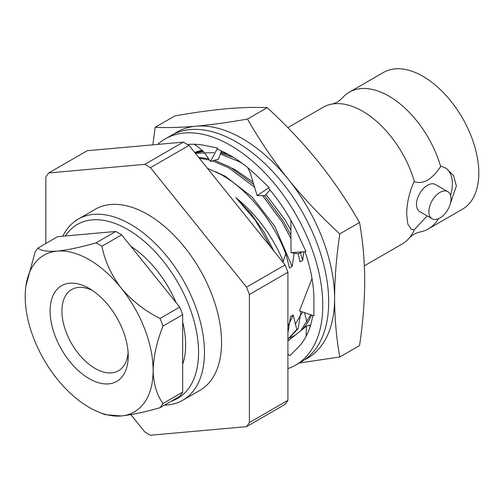 <?xml version="1.0" encoding="UTF-8"?>
<svg xmlns="http://www.w3.org/2000/svg" width="504" height="504" viewBox="0 0 504 504"><rect width="100%" height="100%" fill="white"/><g stroke="black" fill="none" stroke-linecap="round" stroke-linejoin="round"><path stroke-width="0.76" d="M287.916 368.569A130.549 75.373 -120 0 0 295.735 365.028A130.549 75.373 -120 0 0 315.75 260.417A130.549 75.373 -120 0 0 230.46 145.373A130.549 75.373 -120 0 0 165.186 138.909A130.549 75.373 -120 0 0 157.645 144.409M295.735 365.028L301.644 361.614A130.549 75.373 -120 0 0 321.659 257.002A130.549 75.373 -120 0 0 236.37 141.958A130.549 75.373 -120 0 0 171.095 135.494L165.186 138.909M290.846 220.317L291.054 252.668L305.966 251.609L298.507 235.456A118.018 68.141 -120 0 0 297.977 234.303A118.018 68.141 -120 0 0 268.487 188.143L269.174 187.519L257.109 176.035A118.018 68.141 -120 0 0 256.252 175.209A118.018 68.141 -120 0 0 230.46 155.604A118.018 68.141 -120 0 0 217.558 149.316L217.596 148.044L205.537 145.612A118.018 68.141 -120 0 0 204.674 145.429A118.018 68.141 -120 0 0 187.557 144.547M312.001 278.536L299.452 310.892L313.916 315.838L313.916 300.145A118.018 68.141 -120 0 0 305.002 251.679M287.916 354.211L289.989 355.666L297.442 348.119A118.018 68.141 -120 0 0 297.977 347.584A118.018 68.141 -120 0 0 312.764 315.441M287.916 355.024A118.018 68.141 -120 0 0 288.578 354.671M291.054 252.668L297.908 253.783L302.778 251.836M247.729 167.656L250.167 172.607L257.097 195.577L265.091 195.539L269.993 189.926M257.097 195.577L269.174 187.519M194.027 144.238L197.877 146.639L203.956 152.164L210.54 161.425L218.534 159.138L221.351 150.923M210.54 161.425L217.596 148.044M310.023 326.983L309.645 325.137L306.495 326.157L306.086 336.37M306.495 326.157L287.916 340.956M194.821 152.643L202.86 150.778M220.941 152.113L228.432 154.463M232.382 156.738L228.86 155.522M152.876 144.837L155.163 127.304L174.901 115.907C193.637 112.594 210.754 110.218 226.252 108.788C241.561 107.472 255.213 107.094 267.214 107.667C285.963 124.86 303.08 143.004 318.566 162.08C333.85 181.282 347.502 201.424 359.528 222.503C362.893 241.076 364.625 260.587 364.726 281.043C364.625 301.619 362.893 323.133 359.528 345.587L339.791 356.983L299.25 363M322.226 238.001A130.549 75.373 -120 0 0 288.433 179.481C303.918 198.563 321.042 216.701 339.791 233.9C336.426 256.353 334.694 277.868 334.593 298.437A130.549 75.373 -120 0 0 322.226 238.001M294.292 335.708A104.441 60.297 -120 0 0 294.5 335.595A104.441 60.297 -120 0 0 295.079 335.248M302.23 329.553A104.441 60.297 -120 0 0 311.434 314.987M223.064 151.71A104.441 60.297 -120 0 0 221.237 151.257M202.457 150.337A104.441 60.297 -120 0 0 194.676 152.466M155.163 127.304C167.177 127.871 180.829 127.499 196.125 126.183C211.636 124.746 228.753 122.371 247.477 119.057C259.497 140.143 273.149 160.278 288.433 179.481A130.549 75.373 -120 0 0 196.125 126.183A130.549 75.373 -120 0 0 174.119 133.906M304.536 359.793A130.549 75.373 -120 0 0 334.593 298.437C334.694 318.893 336.426 338.411 339.791 356.983M267.214 107.667L247.477 119.057M359.528 222.503L339.791 233.9M310.426 315.321L300.875 330.63M295.168 335.179L289.932 337.85M183.305 142.122L144.768 164.367L48.699 172.948L87.236 150.702L183.305 142.122A163.901 94.632 -120 0 1 189 145.404L285.069 264.915A163.901 94.632 -120 0 1 287.916 272.255L287.916 400.346A163.901 94.632 -120 0 1 285.069 404.397L246.532 426.649L150.463 435.229A163.901 94.632 60 0 1 147.615 433.623A163.901 94.632 60 0 1 144.768 431.941L130.864 414.641M62.843 236.193A104.574 60.379 60 0 1 78.233 219.101A104.574 60.379 60 0 1 130.523 224.28A104.574 60.379 60 0 1 198.841 316.436A104.574 60.379 60 0 1 182.807 400.233A104.574 60.379 60 0 1 164.487 405.121M78.233 219.101L95.325 209.229A104.574 60.379 60 0 1 147.615 214.414A104.574 60.379 60 0 1 215.933 306.564A104.574 60.379 60 0 1 199.905 390.367L182.807 400.233M171.272 401.203A100.397 57.966 -120 0 0 194.695 323.436A100.397 57.966 -120 0 0 127.569 229.396A100.397 57.966 -120 0 0 65.35 235.966M130.87 246.336A82.12 47.414 60 0 1 176.123 302.627M182.668 322.037A82.12 47.414 60 0 1 182.668 364.335M101.947 246.242A102.136 58.968 -120 0 0 99.005 244.472A102.136 58.968 -120 0 0 96.056 242.84L115.763 231.462A102.136 58.968 60 0 1 118.705 233.094A102.136 58.968 60 0 1 121.653 234.864L101.947 246.242C104.744 260.902 111.145 274.837 121.149 288.042A90.462 52.227 -120 0 0 57.185 251.112A90.462 52.227 -120 0 0 25.918 285.976A90.462 52.227 -120 0 0 25.2 296.617A90.462 52.227 -120 0 0 57.185 379.046A90.462 52.227 -120 0 0 89.164 407.402A90.462 52.227 -120 0 0 98.734 412.096A90.462 52.227 -120 0 0 121.149 415.976L105.084 414.653L98.734 412.096M89.164 378.636A55.232 31.884 60 0 1 50.11 310.993A55.232 31.884 60 0 1 89.164 288.446L89.164 288.446A55.232 31.884 60 0 1 128.218 356.089A55.232 31.884 60 0 1 89.164 378.636M92.238 290.367A46.872 27.065 -120 0 0 71.637 289.535A46.872 27.065 -120 0 0 64.449 327.102A46.872 27.065 -120 0 0 95.073 368.405A46.872 27.065 -120 0 0 118.509 370.73A46.872 27.065 -120 0 0 128.098 352.472M207.459 168.368L219.971 173.962C244.642 187.236 268.947 215.246 282.82 246.418A104.441 60.297 60 0 1 285.711 253.638L282.82 246.418M254.583 187.236L228.633 167.75L212.587 160.839M209.513 159.976L199.345 158.275M253.758 184.521L229.912 167.007L214.496 160.297M208.618 158.722L198.658 157.424M287.916 339.148L296.812 329.49L298.091 328.753L300.97 311.409M287.916 339.312L298.091 328.753M242.582 163.624L239.179 161.658L220.311 153.953M213.91 152.636L195.363 153.323M233.572 157.469L220.645 152.97M203.427 151.465L195.111 153.002M438.423 218.755A78.958 45.587 60 0 1 428.293 228.923L462.445 209.204A78.958 45.587 -120 0 0 478.8 173.055A78.958 45.587 -120 0 0 444.333 93.599A78.958 45.587 -120 0 0 383.494 72.444L349.341 92.163A78.958 45.587 60 0 1 440.66 166.547L441.195 166.232L446.254 168.323L453.6 175.594L456.347 186.02L450.412 203.396M428.293 228.923A78.958 45.587 60 0 1 419.851 232.048C415.586 233.018 411.97 235.103 409.002 238.31A78.958 45.587 -120 0 0 414.439 229.541L413.897 229.849L411.163 229.106L407.818 224.141L406.722 214.673C406.652 203.994 409.046 193.101 413.897 181.994L414.439 181.686A78.958 45.587 -120 0 0 331.556 104.171A78.958 45.587 -120 0 0 323.114 107.302L287.841 127.669M413.897 229.849A35.091 20.261 -60 0 1 410.71 228.81M447.785 191.64L435.38 184.477A15.668 9.047 120 0 0 423.31 188.672A15.668 9.047 120 0 0 416.468 204.435A15.668 9.047 120 0 0 419.712 211.611L432.123 218.774A15.668 9.047 -60 0 1 428.879 211.598A15.668 9.047 -60 0 1 435.714 195.836A15.668 9.047 -60 0 1 447.785 191.64A15.668 9.047 -60 0 1 451.03 198.809A15.668 9.047 -60 0 1 444.194 214.578A15.668 9.047 -60 0 1 432.123 218.774M364.373 265.829L402.072 244.062A78.958 45.587 -120 0 0 409.002 238.31M48.699 172.948A163.901 94.632 60 0 0 45.851 176.999L45.851 243.482M189 145.404L150.463 167.656L246.532 287.167L285.069 264.915M287.916 272.255L249.379 294.506L249.379 422.598L287.916 400.346M246.532 287.167A163.901 94.632 60 0 1 249.379 294.506M144.768 164.367A163.901 94.632 60 0 1 150.463 167.656M249.379 422.598A163.901 94.632 60 0 1 246.532 426.649M331.556 104.171C335.821 103.207 339.438 101.115 342.405 97.908A78.958 45.587 60 0 1 349.341 92.163M414.439 229.541L427.203 215.933M450.576 195.432A35.091 20.261 120 0 0 445.574 167.945M440.66 166.547C431.89 179.575 423.152 184.621 414.439 181.686M290.966 238.606L282.171 222.113L262.603 195.552M290.94 235.141L283.45 221.376L264.537 195.539M273.924 251.049L264.241 232.464L251.194 213.879L235.847 197.637C256.612 214.572 272.418 235.796 283.261 261.305L283.065 262.427M294.172 253.178L292.118 266.484L274.793 226.372L252.038 196.944L225.313 176.293L215.454 171.656M303.918 251.754L302.665 260.392L300.397 252.794M287.916 326.138L293.177 315.044L296.812 329.49M290.909 230.259L285.346 220.279L266.03 194.462M253.014 182.038L235.866 170.201L232.004 168.197M304.498 312.619L306.911 321.88M295.275 324.104L302.652 311.982M302.665 260.392L300.025 261.916L298.147 253.688M287.916 332.924L290.537 316.569L293.177 315.044M292.118 266.484L289.479 268.008L285.844 253.562M235.847 197.637L255.352 220.286L270.724 247.067M283.261 261.305L285.711 253.638M160.02 407.698A102.136 58.968 -120 0 0 162.968 403.509L182.668 392.137A102.136 58.968 60 0 1 179.726 396.327L160.02 407.698C144.944 412.045 131.985 414.798 121.149 415.976A90.462 52.227 -120 0 0 153.128 370.471A90.462 52.227 -120 0 0 121.149 288.042C131.928 300.712 144.881 310.861 160.02 318.484L179.726 307.112A102.136 58.968 60 0 1 182.668 314.704L162.968 326.075A102.136 58.968 -120 0 0 160.02 318.484M115.763 231.462L57.683 236.653L37.983 248.025C40.78 250.772 47.181 251.805 57.185 251.112C67.958 249.953 80.917 247.193 96.056 242.84M37.983 248.025A102.136 58.968 -120 0 0 35.041 252.214L25.918 285.976M162.968 326.075C156.813 341.636 153.531 356.435 153.128 370.471C153.544 384.086 156.82 395.098 162.968 403.509M182.668 314.704L182.668 392.137M121.653 234.864L179.726 307.112M294.5 335.595L294.097 335.821"/></g></svg>
